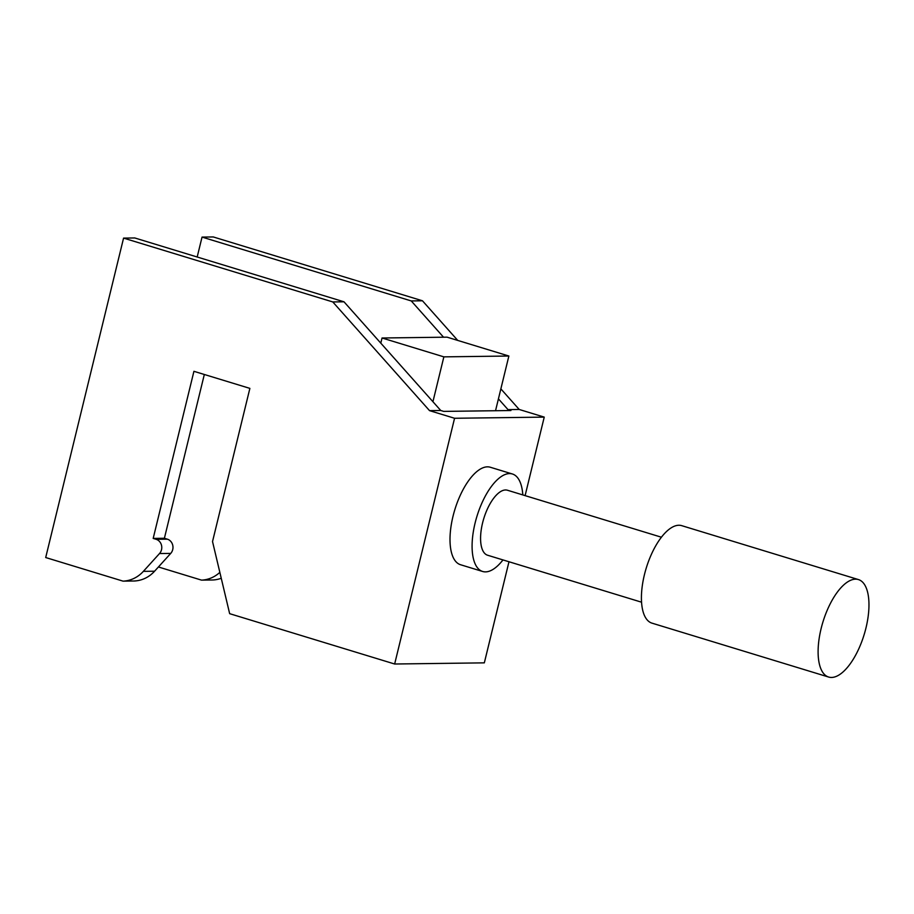 <?xml version="1.0" encoding="UTF-8"?>
<svg xmlns="http://www.w3.org/2000/svg" width="914" height="914" viewBox="0 0 914 914"><rect width="100%" height="100%" fill="white"/><g stroke="black" fill="none" stroke-linecap="round" stroke-linejoin="round"><path stroke-width="1.37" d="M865.958 628.021A50.967 21.548 -73 0 1 828.667 677.057A50.967 21.548 -73 0 1 827.65 676.68A50.967 21.548 -73 0 1 821.115 628.592A50.967 21.548 -73 0 1 858.406 579.567A50.967 21.548 -73 0 1 865.958 628.021M443.861 356.86L382.052 337.997L447.06 337.163L508.87 356.026L443.861 356.86L432.928 401.714M508.87 356.026L495.537 410.717M828.667 677.057L651.979 623.142A50.967 21.548 -73 0 1 644.427 574.689A50.967 21.548 -73 0 1 681.718 525.653L858.406 579.567M500.861 388.873L519.209 409.472L508.001 409.621L510.937 410.523L443.69 411.391L440.742 410.489L343.995 301.803L134.781 237.96L123.573 238.108L45.7 557.54L123.059 581.144A33.978 30.516 -90.7 0 0 143.372 571.353L159.516 553.541A8.489 7.632 -90.7 0 0 156.134 539.306L153.186 538.415L193.928 371.312L249.876 388.381L212.528 541.556L229.654 613.671L394.654 664.01L454.566 418.269L429.534 410.637L332.787 301.94L123.573 238.108M123.059 581.144L134.267 580.996A33.978 30.516 -90.7 0 0 154.58 571.216L170.724 553.404A8.489 7.632 -90.7 0 0 167.342 539.169L164.394 538.266L204.325 374.477M661.405 537.215L507.441 490.235A33.978 14.373 107 0 0 482.581 522.922A33.978 14.373 107 0 0 487.608 555.232L641.571 602.2M502.974 559.916A50.967 21.548 -73 0 1 485.54 571.878A50.967 21.548 -73 0 1 482.649 571.479A50.967 21.548 -73 0 1 475.954 519.723A50.967 21.548 -73 0 1 509.509 473.578A50.967 21.548 -73 0 1 512.4 473.989A50.967 21.548 -73 0 1 522.808 494.92M482.649 571.479L460.565 564.738A50.967 21.548 -73 0 1 453.87 512.983A50.967 21.548 -73 0 1 487.413 466.837A50.967 21.548 -73 0 1 490.315 467.248L512.4 473.989M454.566 418.269L544.241 417.115L525.104 495.617M508.984 561.744L484.329 662.856L394.654 664.01M343.995 301.803L332.787 301.94M382.052 337.997L380.795 343.15M440.742 410.489L429.534 410.637M519.209 409.472L544.241 417.115M508.001 409.621L498.427 398.87M443.541 337.209L411.254 300.935L202.04 237.092L197.184 257.005M158.419 566.977L201.526 580.127A33.978 30.516 -90.7 0 0 219.851 572.358M411.254 300.935L422.462 300.786L457.731 340.419M422.462 300.786L213.248 236.943L202.04 237.092M201.526 580.127L212.733 579.99A33.978 30.516 -90.7 0 0 221.257 578.265M153.186 538.415L164.394 538.266M143.372 571.353L154.58 571.216M167.342 539.169L156.134 539.306M159.516 553.541L170.724 553.404"/></g></svg>
